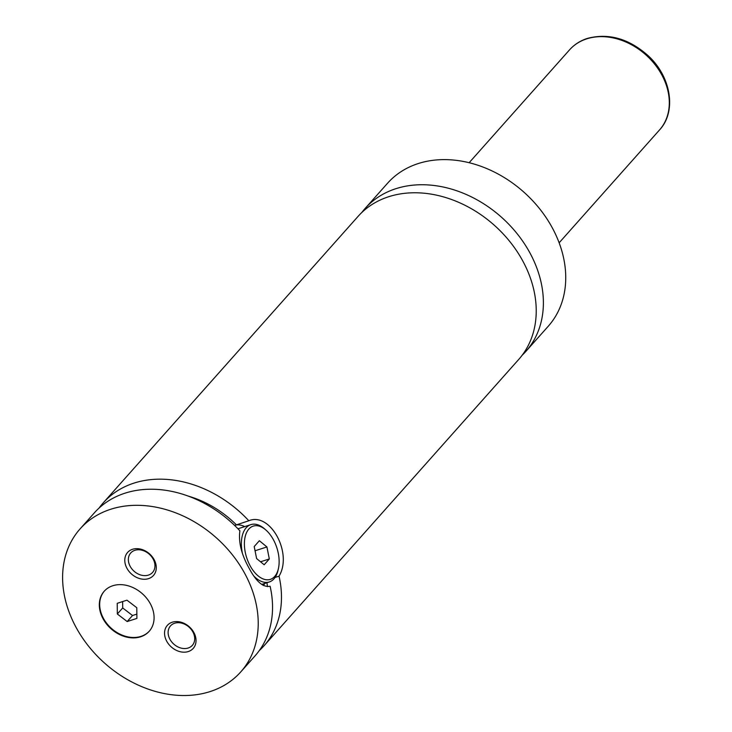 <?xml version="1.0" encoding="UTF-8"?>
<svg xmlns="http://www.w3.org/2000/svg" width="732" height="732" viewBox="0 0 732 732"><rect width="100%" height="100%" fill="white"/><g stroke="black" fill="none" stroke-linecap="round" stroke-linejoin="round"><path stroke-width="1.1" d="M522.2 355.203A107.558 83.942 -138.3 0 0 525.933 351.333A107.558 83.942 -138.3 0 0 517.259 233.865A107.558 83.942 -138.3 0 0 395.875 188.691A107.558 83.942 -138.3 0 0 365.213 208.355A107.558 83.942 -138.3 0 0 361.8 212.527M259.293 650.574A107.558 83.942 -138.3 0 0 264.023 645.78L518.787 359.366A107.558 83.942 -138.3 0 0 494.21 225.163A107.558 83.942 -138.3 0 0 358.058 216.398L103.294 502.802A107.558 83.942 -138.3 0 0 99.076 508.063M112.792 585.737A30.113 23.506 -138.3 0 0 104.209 591.246A30.113 23.506 -138.3 0 0 106.634 624.14A30.113 23.506 -138.3 0 0 140.626 636.785A30.113 23.506 -138.3 0 0 149.209 631.277A30.113 23.506 -138.3 0 0 146.775 598.392A30.113 23.506 -138.3 0 0 112.792 585.737M104.383 591.044A30.113 23.506 -138.3 0 0 107.101 623.865A30.113 23.506 -138.3 0 0 140.983 636.383A30.113 23.506 -138.3 0 0 149.383 631.076M278.398 568.654A27.962 15.884 72.2 0 0 273.384 539.685A27.962 15.884 72.2 0 0 266.009 530.124A27.962 15.884 72.2 0 0 246.428 532.887A27.962 15.884 72.2 0 0 250.143 565.809A27.962 15.884 72.2 0 0 278.398 568.654L277.995 570.42A30.113 17.11 -107.8 0 1 269.303 581.958A30.113 17.11 -107.8 0 1 254.16 576.377M242.265 552.605A30.113 17.11 -107.8 0 1 250.856 524.624A30.113 17.11 -107.8 0 1 264.645 528.934L266.009 530.124M275.058 577.457L279.038 576.176C292.901 553.218 270.282 511.732 248.825 520.754L234.643 525.457M263.447 585.499L264.856 583.386M80.053 528.934A107.558 83.942 -138.3 0 0 88.728 646.393A107.558 83.942 -138.3 0 0 210.111 691.575A107.558 83.942 -138.3 0 0 240.773 671.903A107.558 83.942 -138.3 0 0 232.099 554.444A107.558 83.942 -138.3 0 0 110.715 509.262A107.558 83.942 -138.3 0 0 80.053 528.934L94.355 512.858A107.558 83.942 -138.3 0 1 239.886 530.81C238.339 542.046 241.432 554.536 249.145 568.288C256.218 581.666 263.209 587.64 270.099 586.222L269.934 586.277M270.017 586.25L270.099 586.222A107.558 83.942 -138.3 0 1 255.084 655.826L240.773 671.903M263.145 583.944A34.422 19.554 -107.8 0 1 262.541 584.996M235.356 525.137A34.422 19.554 -107.8 0 1 244.698 526.601M103.294 502.802A107.558 83.942 -138.3 0 1 248.825 520.754L248.935 520.717M132.529 549.284A17.321 13.515 -138.3 0 0 126.965 568.325A17.321 13.515 -138.3 0 0 148.532 578.637A17.321 13.515 -138.3 0 0 154.104 559.596A17.321 13.515 -138.3 0 0 132.529 549.284M148.413 575.096A14.631 11.419 -138.3 0 0 152.585 572.424A14.631 11.419 -138.3 0 0 151.405 556.448A14.631 11.419 -138.3 0 0 134.889 550.308A14.631 11.419 -138.3 0 0 130.726 552.98A14.631 11.419 -138.3 0 0 131.906 568.956A14.631 11.419 -138.3 0 0 148.413 575.096M172.295 622.2A17.321 13.515 -138.3 0 0 166.722 641.241A17.321 13.515 -138.3 0 0 188.298 651.553A17.321 13.515 -138.3 0 0 193.861 632.512A17.321 13.515 -138.3 0 0 172.295 622.2M188.17 648.021A14.631 11.419 -138.3 0 0 192.342 645.35A14.631 11.419 -138.3 0 0 191.162 629.374A14.631 11.419 -138.3 0 0 174.655 623.225A14.631 11.419 -138.3 0 0 170.483 625.906A14.631 11.419 -138.3 0 0 171.663 641.873A14.631 11.419 -138.3 0 0 188.17 648.021M525.933 351.333L548.286 326.207A107.558 83.942 -138.3 0 0 539.612 208.748A107.558 83.942 -138.3 0 0 418.219 163.565A107.558 83.942 -138.3 0 0 387.557 183.238L365.213 208.355M264.023 645.78A107.558 83.942 -138.3 0 0 279.038 576.176M236.335 524.771A92.497 72.194 -138.3 0 0 188.307 496.131M267.427 586.616A92.497 72.194 -138.3 0 0 266.96 582.718M259.375 540.728L254.214 546.539L256.603 558.553L264.161 564.765L269.321 558.964L266.924 546.95L259.375 540.728M266.924 546.95L255.056 550.766M269.321 558.964L260.537 561.792M136.902 618.412L136.793 607.734L126.956 600.176L117.23 603.314L117.33 613.992L127.167 621.541L136.902 618.412M122.637 601.567L122.701 607.963L132.529 615.511L136.857 614.121M132.529 615.511L127.167 621.541M122.701 607.963L117.33 613.992M659.532 129.939A60.234 47.004 -138.3 0 0 654.673 64.16A60.234 47.004 -138.3 0 0 586.689 38.869A60.234 47.004 -138.3 0 0 569.523 49.877C574.309 44.542 580.256 40.718 587.366 38.412C608.658 32.821 628.944 38.613 648.241 55.778C671.079 76.659 676.871 111.42 659.532 129.939L559.147 242.795M250.856 524.624L237.964 528.769M269.303 581.958L261.672 584.42M569.523 49.877L469.139 162.724"/></g></svg>
